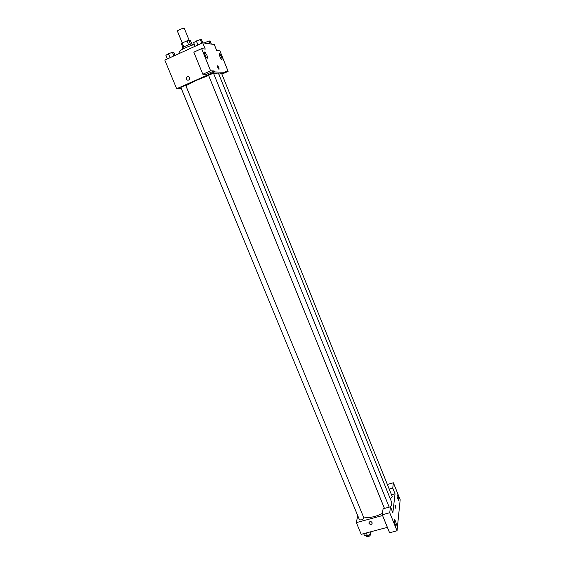 <?xml version="1.0" encoding="UTF-8"?>
<svg xmlns="http://www.w3.org/2000/svg" width="565" height="565" viewBox="0 0 565 565"><rect width="100%" height="100%" fill="white"/><g stroke="black" fill="none" stroke-linecap="round" stroke-linejoin="round"><path stroke-width="0.85" d="M189.12 40.242L184.289 28.37C184.148 27.537 176.944 30.475 177.424 31.167L182.227 42.912M183.844 46.952L182.198 42.926L181.323 43.597L182.947 47.566M182.198 42.926L188.766 40.186L190.363 40.426L191.796 43.95M190.405 44.218L188.766 40.186M183.004 48.986L182.622 48.06C182.015 47.333 190.666 43.604 192.156 43.95L192.771 45.002M188.625 44.783L186.973 40.729M194.438 44.557C189.12 45.694 178.688 50.695 179.55 51.676L180.129 53.103M181.301 88.55L176.683 88.733L164.818 60.081L202.729 42.806L214.29 44.522L216.692 50.49L219.905 50.885L228.133 71.374L225.054 71.275L225.449 72.263L221.798 73.874M186.266 79.036L186.323 77.334C188.47 75.823 189.529 76.466 189.522 79.255C188.392 80.611 187.312 80.541 186.266 79.036C187.312 80.541 188.392 80.611 189.522 79.255C189.529 76.466 188.47 75.823 186.323 77.334L186.266 79.036M202.729 42.806L205.264 49.084L201.613 48.632L193.837 52.157L202.842 74.255L206.451 74.312L214.1 70.922L214.516 71.953L225.449 72.263M176.683 88.733L214.516 71.953M206.903 55.257L204.94 52.1C203.414 51.005 205.646 57.439 207.065 58.23C207.772 58.449 207.715 57.461 206.903 55.257M202.842 74.255L210.597 70.802L214.1 70.922M201.613 48.632L210.597 70.802M221.48 56.684L219.672 53.717C218.323 52.75 220.449 58.802 221.692 59.487C222.306 59.664 222.229 58.732 221.48 56.684M221.897 74.128L228.133 71.374M219.001 69.34L218.881 69.29C217.68 67.631 217.285 66.479 217.687 65.844C218.768 67.249 219.199 68.414 219.001 69.34C219.199 68.414 218.761 67.249 217.687 65.844L217.518 65.808M389.193 507.137L213.478 73.203L208.52 75.237L384.461 508.422M390.203 498.577L392.265 496.642L221.6 73.386L218.817 74.234M182.516 86.516L180.857 87.483L359.382 519.645C361.402 520.316 362.885 519.694 363.825 517.773L185.779 85.492L182.516 86.516M208.626 75.498L196.239 80.392L185.878 85.739M391.517 494.785L395.041 493.81L392.866 512.752L390.457 506.791C391.707 504.898 392.068 503.245 391.517 501.826L218.471 73.372C218.245 72.942 216.67 73.111 213.761 73.888M382.441 513.387C374.906 517.144 368.571 518.289 363.436 516.834M357.716 515.605L356.353 522.618L382.569 515.534M395.973 508.486L395.578 505.979L395.881 508.465C395.048 506.989 394.787 505.887 395.097 505.159L395.578 505.979L395.006 505.138M395.451 521.05C396.397 523.826 396.566 525.309 395.966 525.514C394.97 524.984 393.551 518.825 394.617 519.645L395.451 521.05M398.106 496.24C398.982 498.796 399.151 500.166 398.629 500.343C397.244 497.906 396.8 496.077 397.294 494.855L398.106 496.24M397.047 530.789L389.582 532.76L382.251 514.764L383.077 508.804L390.457 506.791L389.73 512.738L397.047 530.789L400.182 499.714L393.388 482.785L392.739 488.082L395.041 493.81M387.357 484.473L393.388 482.785M389.214 489.071L392.739 488.082M382.251 514.764L389.73 512.738M356.353 522.618L361.197 534.313L387.378 527.357M368.994 523.402L368.889 522.908C369.927 520.986 371.064 521.029 372.286 523.028C371.565 524.807 370.463 524.927 368.994 523.402C370.463 524.927 371.565 524.807 372.286 523.028C371.064 521.029 369.927 520.986 368.889 522.908L368.994 523.402M363.683 533.657L364.467 535.549L367.441 535.747L370.767 533.876L371.043 531.7M367.441 535.747L366.29 532.957M370.767 533.876L369.983 531.976M370.52 534.017L370.682 534.412C369.764 536.39 368.288 537.011 366.254 536.277L366 535.648M398.904 512.391L399.123 510.202M398.848 512.964L398.791 513.543M397.449 526.841L397.682 524.518M397.393 527.385L397.329 528M167.395 58.901L165.898 55.285L168.483 53.732L172.445 52.298L173.801 52.425L175.037 55.419M170.107 57.665L168.483 53.732M173.942 55.921L172.445 52.298M204.036 42.997L208.994 40.941L210.138 41.125L211.324 44.077M205.54 43.223L205.18 42.326M210.187 43.915L208.994 40.941M195.13 46.266L193.64 42.608L196.352 40.991L200.321 39.557L201.55 39.748L202.786 42.813M197.969 44.974L196.352 40.991M201.804 43.223L200.321 39.557M204.94 52.1L204.452 52.319M219.672 53.717L219.269 53.901"/></g></svg>

